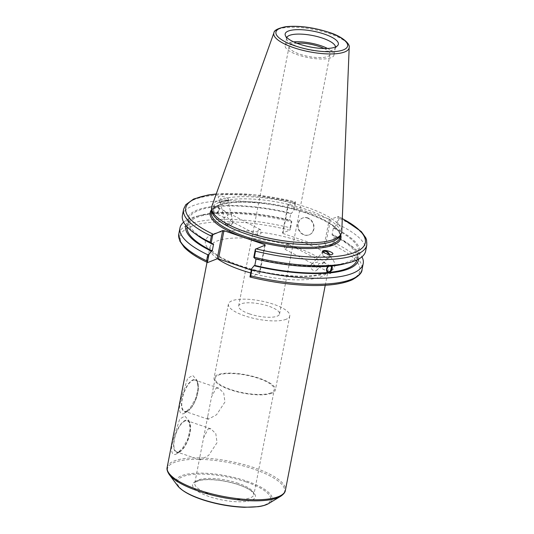 <?xml version="1.0" encoding="UTF-8"?>
<svg xmlns="http://www.w3.org/2000/svg" width="534" height="534" viewBox="0 0 534 534"><rect width="100%" height="100%" fill="white"/><g stroke="black" fill="none" stroke-linecap="round" stroke-linejoin="round"><path stroke-width="0.4" stroke-dasharray="2.67 2" d="M216.083 388.205L218.806 388.198L223.719 393.051L224.954 402.029L216.544 414.751L208.193 419.29L207.719 416.54L211.517 396.982L216.083 388.205M192.954 380.308A16.427 6.608 -71.1 0 1 195.27 380.161A16.427 6.608 -71.1 0 1 196.218 397.843A16.427 6.608 -71.1 0 1 184.657 411.253A16.427 6.608 -71.1 0 1 182.915 396.155A16.427 6.608 -71.1 0 1 192.954 380.308M186.867 411.621A16.975 6.829 -71.1 0 1 183.85 392.497A16.975 6.829 -71.1 0 1 197.727 382.251A16.975 6.829 -71.1 0 1 196.425 397.917A16.975 6.829 -71.1 0 1 187.875 411.107A16.975 6.829 -71.1 0 1 186.867 411.621M183.289 413.81L184.557 413.156L190.558 407.335L195.678 398.457L198.014 388.732L196.946 380.161L192.701 375.415L187.608 378.419L181.073 398.744C178.489 409.478 179.224 414.497 183.289 413.81M208.18 428.849L210.91 428.842L215.816 433.695L217.051 442.673L208.64 455.395L200.29 459.928L199.816 457.184L203.621 437.626L208.18 428.849M185.058 420.952A16.427 6.608 108.9 0 0 175.018 436.799A16.427 6.608 108.9 0 0 176.754 451.897A16.427 6.608 108.9 0 0 188.315 438.487A16.427 6.608 108.9 0 0 187.367 420.805A16.427 6.608 108.9 0 0 185.058 420.952M178.97 452.265A16.975 6.829 -71.1 0 1 175.953 433.141A16.975 6.829 -71.1 0 1 189.83 422.895A16.975 6.829 -71.1 0 1 188.529 438.554A16.975 6.829 -71.1 0 1 179.978 451.751A16.975 6.829 -71.1 0 1 178.97 452.265M175.386 454.454L176.654 453.8L182.655 447.979L187.774 439.102L190.111 429.376L189.049 420.805L184.797 416.059L179.711 419.056L173.176 439.382C170.586 450.122 171.327 455.142 175.386 454.454M270.798 392.897A30.111 8.931 -169 0 1 236.675 391.315A30.111 8.931 -169 0 1 215.162 378.246A30.111 8.931 -169 0 1 246.421 375.222A30.111 8.931 -169 0 1 274.269 389.733A30.111 8.931 -169 0 1 270.798 392.897M178.79 233.992A93.337 27.695 -169 0 1 290.096 227.771L290.269 229.687L289.748 230.134L282.493 232.998L287.98 204.776L288.36 205.23L282.873 233.451L282.493 232.998M282.873 233.451L323.791 247.422L329.278 219.194L330.539 219.3L325.052 247.529L323.791 247.422M325.052 247.529L332.302 244.665L334.237 242.843A93.337 27.695 -169 0 1 362.032 269.61M249.959 276.959L259.764 273.321L265.251 245.099M264.744 245.3L259.384 272.867L259.764 273.321M259.384 272.867L251.294 270.104M249.405 313.858A20.833 6.181 11 0 0 279.542 314.005A20.833 6.181 11 0 0 260.272 303.959A20.833 6.181 11 0 0 238.638 306.055A20.833 6.181 11 0 0 249.405 313.858M324.105 48.501A20.833 6.181 -169 0 1 330.019 54.341A20.833 6.181 -169 0 1 299.874 54.194A20.833 6.181 -169 0 1 289.114 46.391A20.833 6.181 -169 0 1 296.784 43.194M287.012 243.724L287.846 243.864L288.554 246.308L285.002 249.318L284.215 246.161L287.012 243.724M259.711 229.527C258.363 229.854 257.475 230.915 257.048 232.704L257.755 235.147L261.119 233.425L260.599 229.693L259.711 229.527M271.786 393.231A31.246 9.272 -169 0 1 236.368 391.589A31.246 9.272 -169 0 1 214.041 378.025A31.246 9.272 -169 0 1 246.488 374.888A31.246 9.272 -169 0 1 275.39 389.954A31.246 9.272 -169 0 1 271.786 393.231M286.164 319.272A31.246 9.272 -169 0 1 250.746 317.63A31.246 9.272 -169 0 1 228.418 304.066A31.246 9.272 -169 0 1 260.859 300.929A31.246 9.272 -169 0 1 289.762 315.988A31.246 9.272 -169 0 1 286.164 319.272M316.889 259.27L315.447 260.098L312.37 263.556L318.364 261.82L317.79 259.444L316.889 259.27M323.163 262.534C324.045 262.421 323.744 262.855 322.256 263.843L320.667 266.005L318.324 266.653L318.631 263.669L323.731 262.661L328.831 257.108A3.918 2.47 42.5 0 0 328.884 254.317M330.599 266.112A3.077 2.076 117.5 0 0 329.818 265.992A3.077 2.076 117.5 0 0 328.911 266.299M328.11 266.359L328.957 265.712L329.925 266.219M331.788 265.965A3.985 2.683 117.5 0 0 331.093 265.345L331.921 265.959M331.093 265.345A3.985 2.683 117.5 0 0 326.875 267.641A3.985 2.683 117.5 0 0 327.422 272.413A3.985 2.683 117.5 0 0 327.542 272.467M315.727 266.146A3.918 2.47 42.5 0 0 310.901 265.051A3.918 2.47 42.5 0 0 312.123 269.523A3.918 2.47 42.5 0 0 316.682 270.351A3.918 2.47 42.5 0 0 315.727 266.146M322.943 251.941A3.918 2.47 42.5 0 0 324.372 256.367A3.918 2.47 42.5 0 0 328.831 257.108M322.636 251.067A4.739 2.984 42.5 0 0 322.443 251.254A4.739 2.984 42.5 0 0 323.918 256.654A4.739 2.984 42.5 0 0 329.431 257.662A4.739 2.984 42.5 0 0 329.565 254.418M332.829 244.218L334.391 236.175L335.405 236.816A93.337 27.695 -169 0 1 351.646 246.154A93.337 27.695 -169 0 1 361.952 256.834M334.391 236.175L332.735 234.64A88.043 26.126 -169 0 1 347.667 243.27A88.043 26.126 -169 0 1 358.661 259.077M328.957 265.712A86.568 25.685 -169 0 1 256.14 258.616L256.053 259.05M255.426 258.897L256.14 258.616M229.827 213.98C228.125 214.254 227.257 215.322 227.237 217.191L230.394 220.909L232.096 218.192L231.476 215.556L230.648 214.114L229.827 213.98M223.559 210.716L224.701 211.017L227.925 215.309L224.44 217.812L222.992 213.733L223.559 210.716M216.904 207.252A3.077 2.076 117.5 0 0 214.254 209.755A3.077 2.076 117.5 0 0 214.922 212.866A3.077 2.076 117.5 0 0 218.186 211.09A3.077 2.076 117.5 0 0 217.765 207.406A3.077 2.076 117.5 0 0 216.904 207.252M287.98 204.776L295.656 201.979L294.08 210.096L291.504 213.306A88.043 26.126 -169 0 0 216.998 205.984C215.756 205.363 214.955 205.443 214.601 206.217L215.569 206.725C212.933 209.248 212.492 211.517 214.247 213.533L213.28 213.033L215.676 212.799L216.644 213.3C219.401 210.843 219.841 208.574 217.965 206.491L218.179 206.605A3.985 2.683 -62.5 0 1 219.053 210.623A3.985 2.683 -62.5 0 1 215.616 213.867A3.985 2.683 -62.5 0 1 214.508 213.667A3.985 2.683 -62.5 0 1 213.96 208.894A3.985 2.683 -62.5 0 1 218.179 206.605M214.508 213.667L213.28 213.033A88.043 26.126 -169 0 0 201.979 214.948L197.2 216.137A93.337 27.695 -169 0 1 291.27 221.743L291.831 221.643L290.269 229.687M215.676 212.799A88.043 26.126 -169 0 1 290.176 220.115L291.831 221.643M183.649 222.177A93.337 27.695 -169 0 1 197.2 216.137M185.859 225.488A88.043 26.126 -169 0 1 201.979 214.948M216.644 213.3A86.568 25.685 -169 0 1 289.461 220.395L290.176 220.115M217.965 206.491A86.568 25.685 -169 0 1 290.783 213.587L289.461 220.395M291.504 213.306L290.783 213.587M227.778 223.633A3.918 0.561 -13.2 0 1 233.204 222.892A3.918 0.561 -13.2 0 1 233.118 223.052A3.918 0.561 -13.2 0 1 229.513 224.34A3.918 0.561 -13.2 0 1 225.715 224.794A3.918 0.561 -13.2 0 1 225.568 224.687A3.918 0.561 -13.2 0 1 227.778 223.633M222.538 201.345A3.918 0.561 166.8 0 0 220.328 202.393A3.918 0.561 166.8 0 0 224.273 202.046A3.918 0.561 166.8 0 0 227.965 200.604A3.918 0.561 166.8 0 0 222.538 201.345M227.184 200.27A4.739 0.681 -13.2 0 1 228.759 200.417A4.739 0.681 -13.2 0 1 224.3 202.166A4.739 0.681 -13.2 0 1 219.527 202.586A4.739 0.681 -13.2 0 1 222.164 201.325A4.739 0.681 -13.2 0 1 227.184 200.27M227.164 200.183C222.872 200.016 219.895 198.995 218.246 197.113C217.492 194.91 228.245 197.213 228.499 199.309L227.164 200.183M332.735 234.64L332.021 234.927L333.343 228.118L336.634 224.627L338.216 216.51L330.539 219.3M329.278 219.194L288.36 205.23M211.711 210.81A65.669 19.484 -169 0 1 211.798 209.168A65.669 19.484 -169 0 1 279.976 202.573A65.669 19.484 -169 0 1 340.725 234.232A65.669 19.484 -169 0 1 340.191 235.781M366.825 244.946A93.337 27.695 11 0 0 339.03 218.172L337.788 216.437A91.441 27.134 -169 0 1 342.287 218.66M339.03 218.172L337.842 224.273L336.634 224.627M337.842 224.273A93.337 27.695 -169 0 1 365.643 251.047M216.183 194.142A91.441 27.134 -169 0 1 295.235 201.912L295.656 201.979L294.895 203.1A93.337 27.695 11 0 0 183.583 209.321M211.864 206.211A66.236 19.651 -169 0 1 280.397 200.417A66.236 19.651 -169 0 1 341.773 231.462M335.405 236.816L334.237 242.843M182.401 215.429A93.337 27.695 -169 0 1 293.707 209.208L294.895 203.1M290.096 227.771L291.27 221.743M294.08 210.096L293.707 209.208M307.364 218.032A9.031 7.823 68.4 0 1 313.665 226.396A9.031 7.823 68.4 0 1 309.032 234.907A9.031 7.823 68.4 0 1 298.439 229.38A9.031 7.823 68.4 0 1 302.398 218.099A9.031 7.823 68.4 0 1 307.364 218.032M307.711 217.899A9.031 7.823 -111.6 0 0 302.751 217.965A9.031 7.823 -111.6 0 0 298.793 229.24A9.031 7.823 -111.6 0 0 309.386 234.766A9.031 7.823 -111.6 0 0 314.012 226.256A9.031 7.823 -111.6 0 0 307.711 217.899M197.934 235.741A88.043 26.126 -169 0 1 214.601 206.217M334.057 227.831A88.043 26.126 -169 0 1 343.622 264.063M213.58 244.085A86.568 25.685 -169 0 1 188.489 219.581A86.568 25.685 -169 0 1 215.569 206.725M333.343 228.118A86.568 25.685 -169 0 1 358.441 252.622A86.568 25.685 -169 0 1 331.354 265.478M187.08 226.897A86.568 25.685 -169 0 1 187.16 226.396A86.568 25.685 -169 0 1 214.247 213.533M332.021 234.927A86.568 25.685 -169 0 1 357.113 259.431A86.568 25.685 -169 0 1 356.999 259.931M335.479 46.992A24.844 7.369 -169 0 1 335.439 47.473A24.844 7.369 -169 0 1 334.791 48.694A24.844 7.369 -169 0 1 332.575 50.083A24.844 7.369 -169 0 1 306.556 49.308A24.844 7.369 -169 0 1 286.805 39.369A24.844 7.369 -169 0 1 286.658 37.994A24.844 7.369 -169 0 1 286.805 37.527M327.522 48.454A24.844 7.369 -169 0 1 333.957 55.102A24.844 7.369 -169 0 1 331.093 57.712A24.844 7.369 -169 0 1 302.932 56.41A24.844 7.369 -169 0 1 285.176 45.624A24.844 7.369 -169 0 1 293.633 41.866M280.657 496.293A59.661 17.702 11 0 0 253.783 469.112A59.661 17.702 11 0 0 189.69 459.52A59.661 17.702 11 0 0 169.325 474.653M167.175 467.323A60.215 17.869 -169 0 1 254.284 467.751A60.215 17.869 -169 0 1 285.396 490.305M177.575 485.7A48.921 14.511 -169 0 1 194.276 473.291A48.921 14.511 -169 0 1 246.828 481.154A48.921 14.511 -169 0 1 268.862 503.442M250.733 272.967A60.215 17.869 11 0 0 321.194 276.725A60.215 17.869 11 0 0 328.136 270.404A60.215 17.869 11 0 0 272.44 241.375A60.215 17.869 11 0 0 209.915 247.422A60.215 17.869 11 0 0 217.592 258.823M246.107 481.922A47.579 14.118 11 0 0 177.221 482.849A47.579 14.118 11 0 0 248.617 507.22A47.579 14.118 11 0 0 246.107 481.922M238.865 484.785A32.007 9.499 -169 0 1 240.554 501.8A32.007 9.499 -169 0 1 192.527 485.406A32.007 9.499 -169 0 1 238.865 484.785M238.324 483.357A30.111 8.931 11 0 0 194.77 483.143A30.111 8.931 11 0 0 216.283 496.213A30.111 8.931 11 0 0 250.413 497.795A30.111 8.931 11 0 0 253.884 494.631A30.111 8.931 11 0 0 238.324 483.357M239.419 265.685A65.909 19.558 -169 0 1 235.941 230.641A65.909 19.558 -169 0 1 334.838 264.41A65.909 19.558 -169 0 1 239.419 265.685M289.748 230.134A91.441 27.134 11 0 0 190.845 226.536A91.441 27.134 11 0 0 207.826 262.494M250.386 277.026A91.441 27.134 11 0 0 349.283 280.624A91.441 27.134 11 0 0 332.302 244.665M306.262 212.398A65.669 19.484 -169 0 1 340.185 236.996C340.558 235.3 339.924 233.331 338.302 231.095C333.403 224.847 322.77 218.86 306.396 213.126C290.616 207.826 274.169 204.402 257.054 202.853C243.297 201.712 232.11 202.126 223.492 204.081C216.403 205.683 212.332 208.3 211.264 211.938A65.669 19.484 -169 0 1 306.262 212.398M340.699 234.773A66.617 19.765 11 0 0 306.529 213.119A66.617 19.765 11 0 0 211.618 209.682M349.196 47.406A38.375 11.388 11 0 0 329.311 33.549A38.375 11.388 11 0 0 273.935 32.774M218.806 388.198L195.27 380.161M208.193 419.29L184.657 411.253M197.727 382.251L196.946 380.161M187.875 411.107L184.557 413.156M210.91 428.842L187.367 420.805M200.29 459.934L176.754 451.897M189.83 422.895L189.049 420.805M179.978 451.751L176.661 453.8M325.253 285.256L328.136 270.404L326.968 271.606C324.946 273.161 320.734 274.429 314.339 275.404C296.17 278.054 263.809 273.882 240.22 265.638C228.779 261.66 220.302 257.535 214.795 253.263L210.563 248.991L209.915 247.422L207.032 262.274M199.816 457.184L194.77 483.143L195.698 482.008L198.808 480.687C201.772 479.879 205.744 479.539 210.723 479.672C220.115 480.046 229.406 481.755 238.598 484.799C244.212 486.748 248.41 488.797 251.194 490.946L253.443 493.236L253.884 494.631L274.269 389.733M215.162 378.246L211.517 396.982M207.719 416.54L203.621 437.626M279.542 314.005L330.019 54.341M238.638 306.055L289.114 46.391M228.418 304.066L214.041 378.025M289.762 315.988L275.39 389.954M285.002 249.318L312.37 263.556M287.846 243.864L317.79 259.444M318.324 266.653L327.836 271.606M323.744 262.541L330.679 266.152M327.422 272.413L328.644 273.048M316.682 270.351L320.667 266.005M310.901 265.051L312.377 263.442M315.447 260.098L323.05 251.808M329.431 257.662L332.742 254.05M347.667 243.27L351.646 246.154M260.599 229.693L230.648 214.114M257.755 235.147L230.394 220.909M224.701 211.017L217.765 207.406M224.44 217.812L214.922 212.866M225.715 224.794L229.92 226.056L233.118 223.052M233.204 222.892L232.096 218.192M231.476 215.556L227.965 200.604M225.568 224.687L223.612 216.37M222.992 213.733L220.328 202.393M228.759 200.417L228.499 199.309M219.527 202.586L218.246 197.113M211.798 209.168L211.644 209.969M340.725 234.232L340.572 235.027M342.294 218.486L338.115 216.437M216.243 193.982L253.543 194.623L295.482 201.879M309.032 234.907L309.386 234.766M302.398 218.099L302.751 217.965M188.489 219.581L187.16 226.396M358.441 252.622L357.113 259.431M286.658 37.994L285.176 45.624M335.439 47.473L333.957 55.102M334.791 48.694L337.655 45.577M286.805 39.369L285.316 35.404"/><path stroke-width="0.8" d="M251.294 270.104L218.473 258.897L223.953 230.675L222.691 230.568L217.204 258.79L218.473 258.897M217.204 258.79L207.826 262.494L206.585 260.766A93.337 27.695 -169 0 1 178.79 233.992L179.818 241.074L184.143 247.195C189.176 252.448 196.966 257.548 207.506 262.501M296.784 43.194A20.833 6.181 -169 0 1 324.105 48.501M328.911 266.299A3.077 2.076 117.5 0 0 327.008 269.069A3.077 2.076 117.5 0 0 327.836 271.606A3.077 2.076 117.5 0 0 331.1 269.837A3.077 2.076 117.5 0 0 330.679 266.152A3.077 2.076 117.5 0 0 330.599 266.112M331.921 265.959L330.032 272.287L331 272.794L330.146 273.448L327.636 272.52L326.481 270.671L327.035 267.814L328.11 266.359M328.644 273.048L328.604 273.028A88.043 26.126 -169 0 1 254.097 265.712L251.521 268.916L249.959 276.959L250.386 277.026M223.953 230.675L264.871 244.639L265.251 245.099L255.345 249.244L253.77 257.368L255.426 258.897A88.043 26.126 -169 0 0 329.925 266.219L332.322 265.985A88.043 26.126 -169 0 0 343.622 264.063L348.402 262.875A93.337 27.695 -169 0 1 254.331 257.268L255.519 251.167A93.337 27.695 11 0 0 366.825 244.946L366.558 239.893L365.81 237.884L361.344 231.602L342.294 218.486M327.542 272.467A3.985 2.683 117.5 0 0 328.53 272.614A3.985 2.683 117.5 0 0 331.707 269.99A3.985 2.683 117.5 0 0 331.788 265.965M328.884 254.317A3.918 2.47 42.5 0 0 327.876 252.896A3.918 2.47 42.5 0 0 323.05 251.808A3.918 2.47 42.5 0 0 322.943 251.941M329.565 254.418A4.739 2.984 42.5 0 0 323.891 250.579A4.739 2.984 42.5 0 0 322.636 251.067M323.938 250.526C327.195 250.099 334.13 252.876 332.742 254.05C331.494 255.753 320.987 252.502 322.716 250.953L323.938 250.526M361.952 256.834A93.337 27.695 -169 0 1 363.207 263.582A93.337 27.695 -169 0 1 251.894 269.81L251.521 268.916M358.661 259.077A88.043 26.126 -169 0 1 331 272.794M327.636 272.52A86.568 25.685 -169 0 1 254.818 265.425L254.097 265.712M256.053 259.05L254.818 265.425M207.826 262.494L207.406 262.428L208.968 254.384L207.759 254.738A93.337 27.695 -169 0 1 179.958 227.965A93.337 27.695 -169 0 1 183.649 222.177M208.968 254.384L211.544 251.18A88.043 26.126 -169 0 1 185.859 225.488M211.544 251.18L212.258 250.9L213.58 244.085L212.866 244.372L211.21 242.837L212.792 234.72L222.691 230.568M349.196 47.406L341.773 231.462A66.236 19.651 -169 0 1 341.133 233.912L340.191 235.781A65.669 19.484 -169 0 1 333.156 241.128A65.669 19.484 -169 0 1 261.326 238.344A65.669 19.484 -169 0 1 211.711 210.81L211.537 208.721A66.236 19.651 -169 0 1 211.864 206.211L273.935 32.774A38.375 11.388 11 0 0 300.395 49.709A38.375 11.388 11 0 0 344.71 51.945A38.375 11.388 11 0 0 349.196 47.406C350.377 44.028 342.127 36.239 328.997 32.354C313.238 27.301 298.82 25.418 285.73 26.707C277.98 28.275 274.049 30.291 273.935 32.774M207.759 254.738L206.585 260.766M250.132 277.053C271.292 282.192 291.597 285.009 311.035 285.49C329.158 285.844 342.881 283.948 352.213 279.809C358.895 276.065 362.165 272.667 362.032 269.61A93.337 27.695 -169 0 1 250.726 275.831L249.959 276.959M255.345 249.244L255.519 251.167M366.825 244.946L365.643 251.047A93.337 27.695 -169 0 1 348.402 262.875M253.77 257.368L254.331 257.268M216.243 193.982L208.053 194.997L193.668 199.008L185.725 204.742L183.583 209.321A93.337 27.695 11 0 0 211.377 236.095L212.792 234.72M211.377 236.095L210.196 242.196L211.21 242.837M335.239 47.092A27.101 8.043 -169 0 1 306.863 46.244A27.101 8.043 -169 0 1 285.316 35.404A27.101 8.043 -169 0 1 313.298 31.186A27.101 8.043 -169 0 1 337.655 45.577A27.101 8.043 -169 0 1 335.239 47.092M341.133 233.912A66.236 19.651 -169 0 1 334.037 239.305A66.236 19.651 -169 0 1 261.58 236.495A66.236 19.651 -169 0 1 211.537 208.721M264.871 244.639L264.744 245.3M250.726 275.831L251.894 269.81M210.196 242.196A93.337 27.695 -169 0 1 193.955 232.857A93.337 27.695 -169 0 1 182.401 215.429L183.583 209.321M212.866 244.372A88.043 26.126 -169 0 1 197.934 235.741L193.955 232.857M212.258 250.9A86.568 25.685 -169 0 1 187.08 226.897M356.999 259.931A86.568 25.685 -169 0 1 330.032 272.287M286.805 37.527A24.844 7.369 -169 0 1 312.457 35.498A24.844 7.369 -169 0 1 335.479 46.992M293.633 41.866A24.844 7.369 -169 0 1 327.522 48.454M169.325 474.653A59.661 17.702 11 0 0 219.18 496.74A59.661 17.702 11 0 0 277.727 497.721A59.661 17.702 11 0 0 280.657 496.293C283.654 494.237 285.236 492.241 285.396 490.305A60.215 17.869 -169 0 1 278.454 496.627A60.215 17.869 -169 0 1 210.196 493.463A60.215 17.869 -169 0 1 167.175 467.323C166.595 469.186 167.309 471.622 169.325 474.653L177.575 485.7A48.921 14.511 -169 0 0 218.459 503.809A48.921 14.511 -169 0 0 266.459 504.61A48.921 14.511 -169 0 0 268.862 503.442L280.657 496.293M217.592 258.823A60.215 17.869 11 0 0 241.028 269.977A60.215 17.869 11 0 0 250.733 272.967M340.572 235.027L340.185 236.996A65.669 19.484 -169 0 1 332.615 243.891A65.669 19.484 -169 0 1 258.182 240.44A65.669 19.484 -169 0 1 211.264 211.938L211.644 209.969M211.618 209.682A66.617 19.765 11 0 0 271.779 244.759A66.617 19.765 11 0 0 340.699 234.773M342.287 218.66A91.441 27.134 -169 0 1 353.188 252.989A91.441 27.134 -169 0 1 255.873 248.804M213.313 234.272A91.441 27.134 -169 0 1 216.183 194.142M328.73 32.367A36.499 10.827 -169 0 1 330.659 51.778A36.499 10.827 -169 0 1 275.891 33.081A36.499 10.827 -169 0 1 328.73 32.367M207.032 262.274L167.175 467.323M325.253 285.256L285.396 490.305M268.862 503.442C266.266 504.984 262.741 506.058 258.276 506.679L244.432 507.3C230.988 506.793 217.525 504.436 204.035 500.231C190.818 495.979 182.001 491.14 177.575 485.7M363.207 263.582L362.032 269.61M179.958 227.965L178.79 233.992"/></g></svg>
